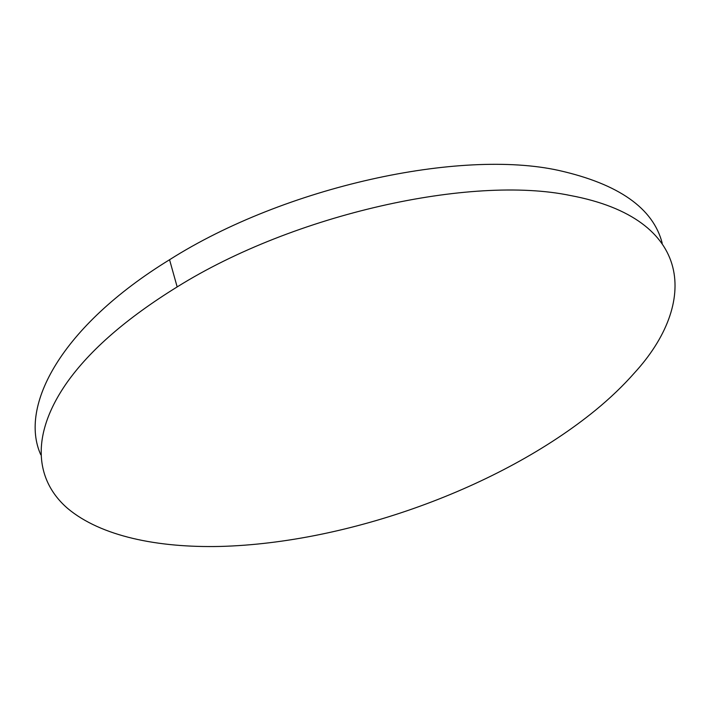 <?xml version="1.0" encoding="UTF-8"?>
<svg xmlns="http://www.w3.org/2000/svg" width="711" height="711" viewBox="0 0 711 711"><rect width="100%" height="100%" fill="white"/><g stroke="black" fill="none" stroke-linecap="round" stroke-linejoin="round"><path stroke-width="1.07" d="M66.976 382.554C90.048 349.972 126.78 318.093 177.172 286.915C294.087 213.887 471.411 174.862 570.275 195.489C694.62 218.641 697.749 303.899 634.452 372.911C623.165 385.726 610.207 398.142 595.578 410.149C500.144 488.119 347.901 542.875 220.721 546.43C157.549 547.914 100.926 536.227 67.803 508.561C35.417 480.752 29.693 435.745 66.976 382.554M40.758 454.72C18.859 406.194 60.87 326.429 169.556 259.737C284.933 186.513 460.426 148.546 559.006 170.498C618.819 184.025 653.222 208.243 662.208 243.162M177.172 286.915L169.556 259.737"/></g></svg>
